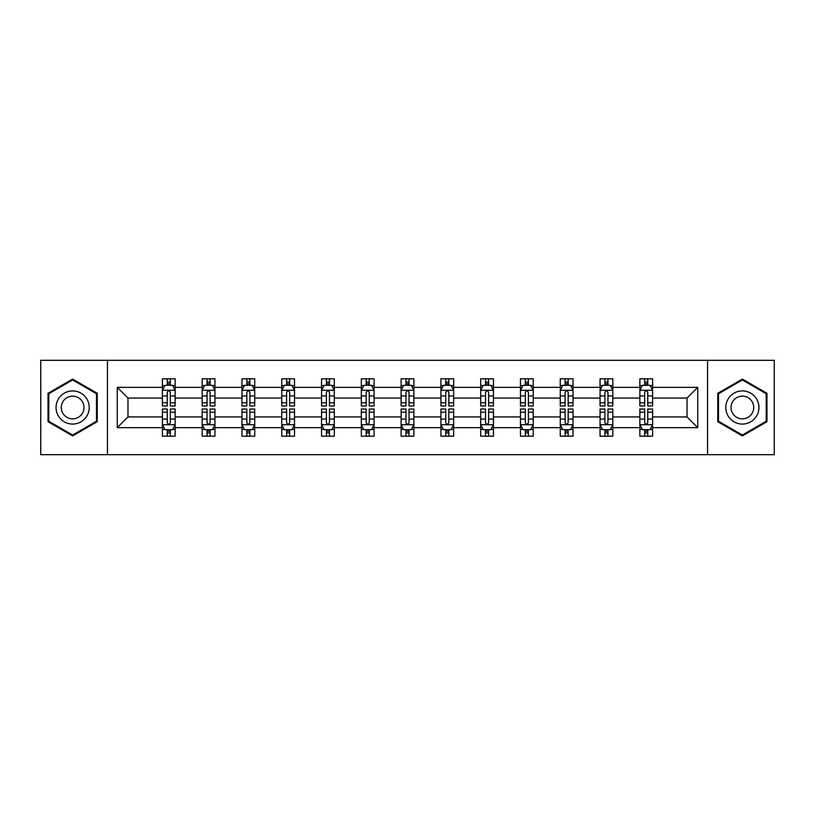 <?xml version="1.0" encoding="UTF-8"?>
<svg xmlns="http://www.w3.org/2000/svg" width="815" height="815" viewBox="0 0 815 815"><rect width="100%" height="100%" fill="white"/><g stroke="black" fill="none" stroke-linecap="round" stroke-linejoin="round"><path stroke-width="1.22" d="M707.552 360.322L40.75 360.322L40.75 454.678L774.25 454.678L774.25 360.322L707.552 360.322L707.552 454.678M652.591 427.651L652.591 416.934L687.025 416.934L697.742 427.651L652.591 427.651L652.591 436.188L647.752 436.188L647.752 429.688M107.448 454.678L107.448 360.322M639.846 427.651L612.809 427.651L612.809 416.934L639.846 416.934L639.846 436.188L652.591 436.188L652.591 429.383L650.197 429.383M612.809 427.651L612.809 436.188L607.959 436.188L607.959 429.688M600.054 427.651L573.027 427.651L573.027 416.934L600.054 416.934L600.054 436.188L612.809 436.188L612.809 429.383L610.415 429.383M573.027 427.651L573.027 436.188L568.177 436.188L568.177 429.688M560.272 427.651L533.234 427.651L533.234 416.934L560.272 416.934L560.272 436.188L573.027 436.188L573.027 429.383L570.622 429.383M533.234 427.651L533.234 436.188L528.385 436.188L528.385 429.688M520.479 427.651L493.452 427.651L493.452 416.934L520.479 416.934L520.479 436.188L533.234 436.188L533.234 429.383L530.84 429.383M493.452 427.651L493.452 436.188L488.603 436.188L488.603 429.688M480.697 427.651L453.66 427.651L453.66 416.934L480.697 416.934L480.697 436.188L493.452 436.188L493.452 429.383L491.048 429.383M453.66 427.651L453.66 436.188L448.821 436.188L448.821 429.688M440.915 427.651L413.877 427.651L413.877 416.934L440.915 416.934L440.915 436.188L453.66 436.188L453.66 429.383L451.265 429.383M413.877 427.651L413.877 436.188L409.028 436.188L409.028 429.688M401.123 427.651L374.085 427.651L374.085 416.934L401.123 416.934L401.123 436.188L413.877 436.188L413.877 429.383L411.483 429.383M374.085 427.651L374.085 436.188L369.246 436.188L369.246 429.688M361.34 427.651L334.303 427.651L334.303 416.934L361.34 416.934L361.34 436.188L374.085 436.188L374.085 429.383L371.691 429.383M334.303 427.651L334.303 436.188L329.454 436.188L329.454 429.688M321.548 427.651L294.521 427.651L294.521 416.934L321.548 416.934L321.548 436.188L334.303 436.188L334.303 429.383L331.909 429.383M294.521 427.651L294.521 436.188L289.671 436.188L289.671 429.688M281.766 427.651L254.728 427.651L254.728 416.934L281.766 416.934L281.766 436.188L294.521 436.188L294.521 429.383L292.116 429.383M254.728 427.651L254.728 436.188L249.889 436.188L249.889 429.688M241.974 427.651L214.946 427.651L214.946 416.934L241.974 416.934L241.974 436.188L254.728 436.188L254.728 429.383L252.334 429.383M214.946 427.651L214.946 436.188L210.097 436.188L210.097 429.688M202.191 427.651L175.154 427.651L175.154 416.934L202.191 416.934L202.191 436.188L214.946 436.188L214.946 429.383L212.542 429.383M175.154 427.651L175.154 436.188L170.315 436.188L170.315 429.688M162.409 427.651L117.258 427.651L117.258 387.349L162.409 387.349L162.409 398.066L127.975 398.066L127.975 416.934L162.409 416.934L162.409 436.188L175.154 436.188L175.154 429.383L172.76 429.383M164.803 385.617L162.409 385.617L162.409 378.812L162.409 387.349M167.248 385.312L167.248 378.812L162.409 378.812L175.154 378.812L175.154 387.349L202.191 387.349L202.191 378.812L214.946 378.812L214.946 387.349L241.974 387.349L241.974 378.812L254.728 378.812L254.728 387.349L281.766 387.349L281.766 378.812L294.521 378.812L294.521 387.349L321.548 387.349L321.548 378.812L334.303 378.812L334.303 387.349L361.34 387.349L361.34 378.812L374.085 378.812L374.085 387.349L401.123 387.349L401.123 378.812L413.877 378.812L413.877 387.349L440.915 387.349L440.915 378.812L453.66 378.812L453.66 387.349L480.697 387.349L480.697 378.812L493.452 378.812L493.452 387.349L520.479 387.349L520.479 378.812L533.234 378.812L533.234 387.349L560.272 387.349L560.272 378.812L573.027 378.812L573.027 387.349L600.054 387.349L600.054 378.812L612.809 378.812L612.809 387.349L639.846 387.349L639.846 378.812L652.591 378.812L652.591 387.349L697.742 387.349L697.742 427.651M639.846 387.349L639.846 398.066L612.809 398.066L612.809 387.349M600.054 387.349L600.054 398.066L573.027 398.066L573.027 387.349M560.272 387.349L560.272 398.066L533.234 398.066L533.234 387.349M520.479 387.349L520.479 398.066L493.452 398.066L493.452 387.349M480.697 387.349L480.697 398.066L453.66 398.066L453.66 387.349M440.915 387.349L440.915 398.066L413.877 398.066L413.877 387.349M401.123 387.349L401.123 398.066L374.085 398.066L374.085 387.349M361.34 387.349L361.34 398.066L334.303 398.066L334.303 387.349M321.548 387.349L321.548 398.066L294.521 398.066L294.521 387.349M281.766 387.349L281.766 398.066L254.728 398.066L254.728 387.349M241.974 387.349L241.974 398.066L214.946 398.066L214.946 387.349M202.191 387.349L202.191 398.066L175.154 398.066L175.154 387.349M117.258 387.349L127.975 398.066M687.025 416.934L687.025 398.066L652.591 398.066L652.591 387.349M644.685 385.179L647.752 385.179M604.903 385.179L607.959 385.179M565.111 385.179L568.177 385.179M525.329 385.179L528.385 385.179M485.546 385.179L488.603 385.179M445.754 385.179L448.821 385.179M405.972 385.179L409.028 385.179M366.18 385.179L369.246 385.179M326.397 385.179L329.454 385.179M286.615 385.179L289.671 385.179M246.823 385.179L249.889 385.179M207.041 385.179L210.097 385.179M167.248 385.179L170.315 385.179M167.248 429.821L170.315 429.821M207.041 429.821L210.097 429.821M246.823 429.821L249.889 429.821M286.615 429.821L289.671 429.821M326.397 429.821L329.454 429.821M366.18 429.821L369.246 429.821M405.972 429.821L409.028 429.821M445.754 429.821L448.821 429.821M485.546 429.821L488.603 429.821M525.329 429.821L528.385 429.821M565.111 429.821L568.177 429.821M604.903 429.821L607.959 429.821M644.685 429.821L647.752 429.821M127.975 416.934L117.258 427.651M697.742 387.349L687.025 398.066M97.24 393.288L72.627 379.077L48.014 393.288L48.014 421.712L72.627 435.923L97.24 421.712L97.24 393.288M717.76 393.288L717.76 421.712L742.373 435.923L766.986 421.712L766.986 393.288L742.373 379.077L717.76 393.288M170.315 382.123L167.248 382.123M162.409 402.773L162.409 405.972L167.248 405.972L167.248 402.773L162.409 402.773L162.409 398.066M175.154 398.066L175.154 405.972L170.315 405.972L170.315 392.321C169.296 390.365 168.277 390.365 167.248 392.321L167.248 402.773M172.76 385.617L175.154 385.617L175.154 378.812L170.315 378.812L170.315 385.312M175.154 390.416L172.607 385.312L164.956 385.312L162.409 390.416M167.248 432.877L170.315 432.877M175.154 412.227L175.154 409.028L170.315 409.028L170.315 412.227L175.154 412.227L175.154 416.934M162.409 416.934L162.409 409.028L167.248 409.028L167.248 422.679C168.267 424.635 169.286 424.635 170.315 422.679L170.315 412.227M164.803 429.383L162.409 429.383L162.409 436.188L167.248 436.188L167.248 429.688M162.409 424.584L164.956 429.688L172.607 429.688L175.154 424.584M210.097 382.123L207.041 382.123M204.585 385.617L202.191 385.617L202.191 378.812L207.041 378.812L207.041 385.312M202.191 402.773L202.191 405.972L207.041 405.972L207.041 402.773L202.191 402.773L202.191 398.066M214.946 398.066L214.946 405.972L210.097 405.972L210.097 392.321C209.078 390.365 208.059 390.365 207.041 392.321L207.041 402.773M212.542 385.617L214.946 385.617L214.946 378.812L210.097 378.812L210.097 385.312M214.946 390.416L212.389 385.312L204.738 385.312L202.191 390.416M249.889 382.123L246.823 382.123M244.378 385.617L241.974 385.617L241.974 378.812L246.823 378.812L246.823 385.312M241.974 402.773L241.974 405.972L246.823 405.972L246.823 402.773L241.974 402.773L241.974 398.066M254.728 398.066L254.728 405.972L249.889 405.972L249.889 392.321C248.87 390.365 247.842 390.365 246.823 392.321L246.823 402.773M252.334 385.617L254.728 385.617L254.728 378.812L249.889 378.812L249.889 385.312M254.728 390.416L252.181 385.312L244.531 385.312L241.974 390.416M207.041 432.877L210.097 432.877M214.946 412.227L214.946 409.028L210.097 409.028L210.097 412.227L214.946 412.227L214.946 416.934M202.191 416.934L202.191 409.028L207.041 409.028L207.041 422.679C208.059 424.635 209.078 424.635 210.097 422.679L210.097 412.227M204.585 429.383L202.191 429.383L202.191 436.188L207.041 436.188L207.041 429.688M202.191 424.584L204.738 429.688L212.389 429.688L214.946 424.584M246.823 432.877L249.889 432.877M254.728 412.227L254.728 409.028L249.889 409.028L249.889 412.227L254.728 412.227L254.728 416.934M241.974 416.934L241.974 409.028L246.823 409.028L246.823 422.679C247.842 424.635 248.86 424.635 249.889 422.679L249.889 412.227M244.378 429.383L241.974 429.383L241.974 436.188L246.823 436.188L246.823 429.688M241.974 424.584L244.531 429.688L252.181 429.688L254.728 424.584M58.273 399.207A16.575 16.575 0 0 0 64.344 421.854A16.575 16.575 0 0 0 86.991 415.793A16.575 16.575 0 0 0 80.919 393.146A16.575 16.575 0 0 0 58.273 399.207M62.806 401.826A11.349 11.349 0 0 0 66.952 417.331A11.349 11.349 0 0 0 82.458 413.174A11.349 11.349 0 0 0 78.301 397.669A11.349 11.349 0 0 0 62.806 401.826M96.476 393.737L96.476 421.263L72.627 435.037L48.788 421.263L48.788 393.737L72.627 379.963L96.476 393.737M728.009 399.207A16.575 16.575 0 0 0 734.081 421.854A16.575 16.575 0 0 0 756.727 415.793A16.575 16.575 0 0 0 750.656 393.146A16.575 16.575 0 0 0 728.009 399.207M732.542 401.826A11.349 11.349 0 0 0 736.699 417.331A11.349 11.349 0 0 0 752.194 413.174A11.349 11.349 0 0 0 748.048 397.669A11.349 11.349 0 0 0 732.542 401.826M766.212 393.737L766.212 421.263L742.373 435.037L718.524 421.263L718.524 393.737L742.373 379.963L766.212 393.737M289.671 382.123L286.615 382.123M284.16 385.617L281.766 385.617L281.766 378.812L286.615 378.812L286.615 385.312M281.766 402.773L281.766 405.972L286.615 405.972L286.615 402.773L281.766 402.773L281.766 398.066M294.521 398.066L294.521 405.972L289.671 405.972L289.671 392.321C288.653 390.365 287.634 390.365 286.615 392.321L286.615 402.773M292.116 385.617L294.521 385.617L294.521 378.812L289.671 378.812L289.671 385.312M294.521 390.416L291.964 385.312L284.313 385.312L281.766 390.416M286.615 432.877L289.671 432.877M294.521 412.227L294.521 409.028L289.671 409.028L289.671 412.227L294.521 412.227L294.521 416.934M281.766 416.934L281.766 409.028L286.615 409.028L286.615 422.679C287.634 424.635 288.653 424.635 289.671 422.679L289.671 412.227M284.16 429.383L281.766 429.383L281.766 436.188L286.615 436.188L286.615 429.688M281.766 424.584L284.313 429.688L291.964 429.688L294.521 424.584M329.454 382.123L326.397 382.123M323.952 385.617L321.548 385.617L321.548 378.812L326.397 378.812L326.397 385.312M321.548 402.773L321.548 405.972L326.397 405.972L326.397 402.773L321.548 402.773L321.548 398.066M334.303 398.066L334.303 405.972L329.454 405.972L329.454 392.321C328.435 390.365 327.416 390.365 326.397 392.321L326.397 402.773M331.909 385.617L334.303 385.617L334.303 378.812L329.454 378.812L329.454 385.312M334.303 390.416L331.756 385.312L324.105 385.312L321.548 390.416M326.397 432.877L329.454 432.877M334.303 412.227L334.303 409.028L329.454 409.028L329.454 412.227L334.303 412.227L334.303 416.934M321.548 416.934L321.548 409.028L326.397 409.028L326.397 422.679C327.416 424.635 328.435 424.635 329.454 422.679L329.454 412.227M323.952 429.383L321.548 429.383L321.548 436.188L326.397 436.188L326.397 429.688M321.548 424.584L324.105 429.688L331.756 429.688L334.303 424.584M369.246 382.123L366.18 382.123M363.735 385.617L361.34 385.617L361.34 378.812L366.18 378.812L366.18 385.312M361.34 402.773L361.34 405.972L366.18 405.972L366.18 402.773L361.34 402.773L361.34 398.066M374.085 398.066L374.085 405.972L369.246 405.972L369.246 392.321C368.227 390.365 367.208 390.365 366.18 392.321L366.18 402.773M371.691 385.617L374.085 385.617L374.085 378.812L369.246 378.812L369.246 385.312M374.085 390.416L371.538 385.312L363.887 385.312L361.34 390.416M366.18 432.877L369.246 432.877M374.085 412.227L374.085 409.028L369.246 409.028L369.246 412.227L374.085 412.227L374.085 416.934M361.34 416.934L361.34 409.028L366.18 409.028L366.18 422.679C367.198 424.635 368.227 424.635 369.246 422.679L369.246 412.227M363.735 429.383L361.34 429.383L361.34 436.188L366.18 436.188L366.18 429.688M361.34 424.584L363.887 429.688L371.538 429.688L374.085 424.584M409.028 382.123L405.972 382.123M403.517 385.617L401.123 385.617L401.123 378.812L405.972 378.812L405.972 385.312M401.123 402.773L401.123 405.972L405.972 405.972L405.972 402.773L401.123 402.773L401.123 398.066M413.877 398.066L413.877 405.972L409.028 405.972L409.028 392.321C408.009 390.365 406.991 390.365 405.972 392.321L405.972 402.773M411.483 385.617L413.877 385.617L413.877 378.812L409.028 378.812L409.028 385.312M413.877 390.416L411.331 385.312L403.67 385.312L401.123 390.416M405.972 432.877L409.028 432.877M413.877 412.227L413.877 409.028L409.028 409.028L409.028 412.227L413.877 412.227L413.877 416.934M401.123 416.934L401.123 409.028L405.972 409.028L405.972 422.679C406.991 424.635 408.009 424.635 409.028 422.679L409.028 412.227M403.517 429.383L401.123 429.383L401.123 436.188L405.972 436.188L405.972 429.688M401.123 424.584L403.67 429.688L411.331 429.688L413.877 424.584M448.821 382.123L445.754 382.123M443.309 385.617L440.915 385.617L440.915 378.812L445.754 378.812L445.754 385.312M440.915 402.773L440.915 405.972L445.754 405.972L445.754 402.773L440.915 402.773L440.915 398.066M453.66 398.066L453.66 405.972L448.821 405.972L448.821 392.321C447.802 390.365 446.773 390.365 445.754 392.321L445.754 402.773M451.265 385.617L453.66 385.617L453.66 378.812L448.821 378.812L448.821 385.312M453.66 390.416L451.113 385.312L443.462 385.312L440.915 390.416M445.754 432.877L448.821 432.877M453.66 412.227L453.66 409.028L448.821 409.028L448.821 412.227L453.66 412.227L453.66 416.934M440.915 416.934L440.915 409.028L445.754 409.028L445.754 422.679C446.773 424.635 447.792 424.635 448.821 422.679L448.821 412.227M443.309 429.383L440.915 429.383L440.915 436.188L445.754 436.188L445.754 429.688M440.915 424.584L443.462 429.688L451.113 429.688L453.66 424.584M488.603 382.123L485.546 382.123M483.091 385.617L480.697 385.617L480.697 378.812L485.546 378.812L485.546 385.312M480.697 402.773L480.697 405.972L485.546 405.972L485.546 402.773L480.697 402.773L480.697 398.066M493.452 398.066L493.452 405.972L488.603 405.972L488.603 392.321C487.584 390.365 486.565 390.365 485.546 392.321L485.546 402.773M491.048 385.617L493.452 385.617L493.452 378.812L488.603 378.812L488.603 385.312M493.452 390.416L490.895 385.312L483.244 385.312L480.697 390.416M485.546 432.877L488.603 432.877M493.452 412.227L493.452 409.028L488.603 409.028L488.603 412.227L493.452 412.227L493.452 416.934M480.697 416.934L480.697 409.028L485.546 409.028L485.546 422.679C486.565 424.635 487.584 424.635 488.603 422.679L488.603 412.227M483.091 429.383L480.697 429.383L480.697 436.188L485.546 436.188L485.546 429.688M480.697 424.584L483.244 429.688L490.895 429.688L493.452 424.584M528.385 382.123L525.329 382.123M522.884 385.617L520.479 385.617L520.479 378.812L525.329 378.812L525.329 385.312M520.479 402.773L520.479 405.972L525.329 405.972L525.329 402.773L520.479 402.773L520.479 398.066M533.234 398.066L533.234 405.972L528.385 405.972L528.385 392.321C527.366 390.365 526.347 390.365 525.329 392.321L525.329 402.773M530.84 385.617L533.234 385.617L533.234 378.812L528.385 378.812L528.385 385.312M533.234 390.416L530.687 385.312L523.036 385.312L520.479 390.416M525.329 432.877L528.385 432.877M533.234 412.227L533.234 409.028L528.385 409.028L528.385 412.227L533.234 412.227L533.234 416.934M520.479 416.934L520.479 409.028L525.329 409.028L525.329 422.679C526.347 424.635 527.366 424.635 528.385 422.679L528.385 412.227M522.884 429.383L520.479 429.383L520.479 436.188L525.329 436.188L525.329 429.688M520.479 424.584L523.036 429.688L530.687 429.688L533.234 424.584M568.177 382.123L565.111 382.123M562.666 385.617L560.272 385.617L560.272 378.812L565.111 378.812L565.111 385.312M560.272 402.773L560.272 405.972L565.111 405.972L565.111 402.773L560.272 402.773L560.272 398.066M573.027 398.066L573.027 405.972L568.177 405.972L568.177 392.321C567.159 390.365 566.14 390.365 565.111 392.321L565.111 402.773M570.622 385.617L573.027 385.617L573.027 378.812L568.177 378.812L568.177 385.312M573.027 390.416L570.469 385.312L562.819 385.312L560.272 390.416M565.111 432.877L568.177 432.877M573.027 412.227L573.027 409.028L568.177 409.028L568.177 412.227L573.027 412.227L573.027 416.934M560.272 416.934L560.272 409.028L565.111 409.028L565.111 422.679C566.13 424.635 567.159 424.635 568.177 422.679L568.177 412.227M562.666 429.383L560.272 429.383L560.272 436.188L565.111 436.188L565.111 429.688M560.272 424.584L562.819 429.688L570.469 429.688L573.027 424.584M607.959 382.123L604.903 382.123M602.458 385.617L600.054 385.617L600.054 378.812L604.903 378.812L604.903 385.312M600.054 402.773L600.054 405.972L604.903 405.972L604.903 402.773L600.054 402.773L600.054 398.066M612.809 398.066L612.809 405.972L607.959 405.972L607.959 392.321C606.941 390.365 605.922 390.365 604.903 392.321L604.903 402.773M610.415 385.617L612.809 385.617L612.809 378.812L607.959 378.812L607.959 385.312M612.809 390.416L610.262 385.312L602.611 385.312L600.054 390.416M604.903 432.877L607.959 432.877M612.809 412.227L612.809 409.028L607.959 409.028L607.959 412.227L612.809 412.227L612.809 416.934M600.054 416.934L600.054 409.028L604.903 409.028L604.903 422.679C605.922 424.635 606.941 424.635 607.959 422.679L607.959 412.227M602.458 429.383L600.054 429.383L600.054 436.188L604.903 436.188L604.903 429.688M600.054 424.584L602.611 429.688L610.262 429.688L612.809 424.584M647.752 382.123L644.685 382.123M642.24 385.617L639.846 385.617L639.846 378.812L644.685 378.812L644.685 385.312M639.846 402.773L639.846 405.972L644.685 405.972L644.685 402.773L639.846 402.773L639.846 398.066M652.591 398.066L652.591 405.972L647.752 405.972L647.752 392.321C646.733 390.365 645.714 390.365 644.685 392.321L644.685 402.773M650.197 385.617L652.591 385.617L652.591 378.812L647.752 378.812L647.752 385.312M652.591 390.416L650.044 385.312L642.393 385.312L639.846 390.416M644.685 432.877L647.752 432.877M652.591 412.227L652.591 409.028L647.752 409.028L647.752 412.227L652.591 412.227L652.591 416.934M639.846 416.934L639.846 409.028L644.685 409.028L644.685 422.679C645.704 424.635 646.723 424.635 647.752 422.679L647.752 412.227M642.24 429.383L639.846 429.383L639.846 436.188L644.685 436.188L644.685 429.688M639.846 424.584L642.393 429.688L650.044 429.688L652.591 424.584M175.093 390.283L162.47 390.283M175.154 402.773L170.315 402.773M167.248 395.937L162.409 395.937M175.154 395.937L170.315 395.937M170.315 383.743L167.248 383.743M162.47 424.717L175.093 424.717M162.409 412.227L167.248 412.227M170.315 419.063L175.154 419.063M162.409 419.063L167.248 419.063M167.248 431.257L170.315 431.257M214.875 390.283L202.252 390.283M214.946 402.773L210.097 402.773M207.041 395.937L202.191 395.937M214.946 395.937L210.097 395.937M210.097 383.743L207.041 383.743M254.667 390.283L242.045 390.283M254.728 402.773L249.889 402.773M246.823 395.937L241.974 395.937M254.728 395.937L249.889 395.937M249.889 383.743L246.823 383.743M202.252 424.717L214.875 424.717M202.191 412.227L207.041 412.227M210.097 419.063L214.946 419.063M202.191 419.063L207.041 419.063M207.041 431.257L210.097 431.257M242.045 424.717L254.667 424.717M241.974 412.227L246.823 412.227M249.889 419.063L254.728 419.063M241.974 419.063L246.823 419.063M246.823 431.257L249.889 431.257M294.449 390.283L281.827 390.283M294.521 402.773L289.671 402.773M286.615 395.937L281.766 395.937M294.521 395.937L289.671 395.937M289.671 383.743L286.615 383.743M281.827 424.717L294.449 424.717M281.766 412.227L286.615 412.227M289.671 419.063L294.521 419.063M281.766 419.063L286.615 419.063M286.615 431.257L289.671 431.257M334.242 390.283L321.619 390.283M334.303 402.773L329.454 402.773M326.397 395.937L321.548 395.937M334.303 395.937L329.454 395.937M329.454 383.743L326.397 383.743M321.619 424.717L334.242 424.717M321.548 412.227L326.397 412.227M329.454 419.063L334.303 419.063M321.548 419.063L326.397 419.063M326.397 431.257L329.454 431.257M374.024 390.283L361.402 390.283M374.085 402.773L369.246 402.773M366.18 395.937L361.34 395.937M374.085 395.937L369.246 395.937M369.246 383.743L366.18 383.743M361.402 424.717L374.024 424.717M361.34 412.227L366.18 412.227M369.246 419.063L374.085 419.063M361.34 419.063L366.18 419.063M366.18 431.257L369.246 431.257M413.816 390.283L401.184 390.283M413.877 402.773L409.028 402.773M405.972 395.937L401.123 395.937M413.877 395.937L409.028 395.937M409.028 383.743L405.972 383.743M401.184 424.717L413.816 424.717M401.123 412.227L405.972 412.227M409.028 419.063L413.877 419.063M401.123 419.063L405.972 419.063M405.972 431.257L409.028 431.257M453.598 390.283L440.976 390.283M453.66 402.773L448.821 402.773M445.754 395.937L440.915 395.937M453.66 395.937L448.821 395.937M448.821 383.743L445.754 383.743M440.976 424.717L453.598 424.717M440.915 412.227L445.754 412.227M448.821 419.063L453.66 419.063M440.915 419.063L445.754 419.063M445.754 431.257L448.821 431.257M493.381 390.283L480.758 390.283M493.452 402.773L488.603 402.773M485.546 395.937L480.697 395.937M493.452 395.937L488.603 395.937M488.603 383.743L485.546 383.743M480.758 424.717L493.381 424.717M480.697 412.227L485.546 412.227M488.603 419.063L493.452 419.063M480.697 419.063L485.546 419.063M485.546 431.257L488.603 431.257M533.173 390.283L520.551 390.283M533.234 402.773L528.385 402.773M525.329 395.937L520.479 395.937M533.234 395.937L528.385 395.937M528.385 383.743L525.329 383.743M520.551 424.717L533.173 424.717M520.479 412.227L525.329 412.227M528.385 419.063L533.234 419.063M520.479 419.063L525.329 419.063M525.329 431.257L528.385 431.257M572.955 390.283L560.333 390.283M573.027 402.773L568.177 402.773M565.111 395.937L560.272 395.937M573.027 395.937L568.177 395.937M568.177 383.743L565.111 383.743M560.333 424.717L572.955 424.717M560.272 412.227L565.111 412.227M568.177 419.063L573.027 419.063M560.272 419.063L565.111 419.063M565.111 431.257L568.177 431.257M612.748 390.283L600.125 390.283M612.809 402.773L607.959 402.773M604.903 395.937L600.054 395.937M612.809 395.937L607.959 395.937M607.959 383.743L604.903 383.743M600.125 424.717L612.748 424.717M600.054 412.227L604.903 412.227M607.959 419.063L612.809 419.063M600.054 419.063L604.903 419.063M604.903 431.257L607.959 431.257M652.53 390.283L639.907 390.283M652.591 402.773L647.752 402.773M644.685 395.937L639.846 395.937M652.591 395.937L647.752 395.937M647.752 383.743L644.685 383.743M639.907 424.717L652.53 424.717M639.846 412.227L644.685 412.227M647.752 419.063L652.591 419.063M639.846 419.063L644.685 419.063M644.685 431.257L647.752 431.257"/></g></svg>
